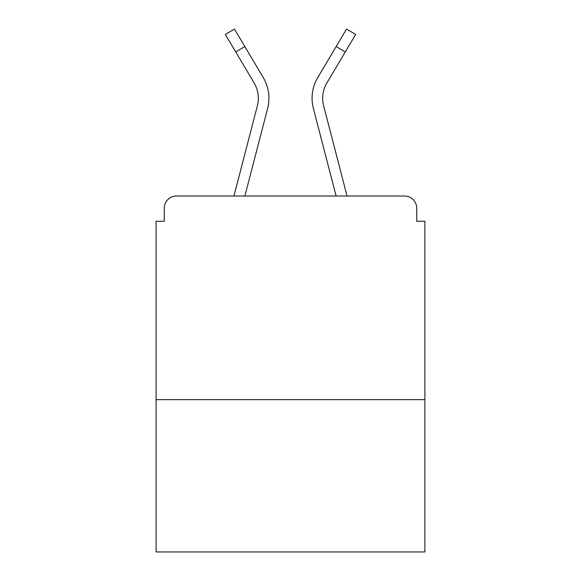 <?xml version="1.0" encoding="UTF-8"?>
<svg xmlns="http://www.w3.org/2000/svg" width="581" height="581" viewBox="0 0 581 581"><rect width="100%" height="100%" fill="white"/><g stroke="black" fill="none" stroke-linecap="round" stroke-linejoin="round"><path stroke-width="0.87" d="M424.893 399.641L424.893 221.267L416.744 221.267L416.744 208.238A12.216 12.216 0 0 0 404.529 196.022L176.471 196.022A12.216 12.216 0 0 0 164.256 208.238L164.256 221.267L156.107 221.267L156.107 551.95L424.893 551.95L424.893 399.641L156.107 399.641M164.256 208.238L164.256 221.267M404.529 196.022L354.032 196.022M226.968 196.022L176.471 196.022M416.744 221.267L416.744 208.238M233.94 196.022L257.361 105.858A30.139 30.139 0 0 0 254.1 82.894L225.341 34.453L234.448 29.05L263.208 77.491A40.721 40.721 0 0 1 267.609 108.524L244.877 196.022M259.395 71.071L263.208 77.491M336.159 46.56L317.792 77.491L346.552 29.05L355.659 34.453L345.259 51.963L336.159 46.56L321.605 71.071M267.609 108.524L253.476 162.912M254.442 83.482L254.1 82.894M347.06 196.022L323.639 105.858A30.139 30.139 0 0 1 326.9 82.894L345.259 51.963M317.792 77.491A40.721 40.721 0 0 0 313.391 108.524L327.524 162.912M313.391 108.524L336.123 196.022M244.841 46.56L235.741 51.963"/></g></svg>
